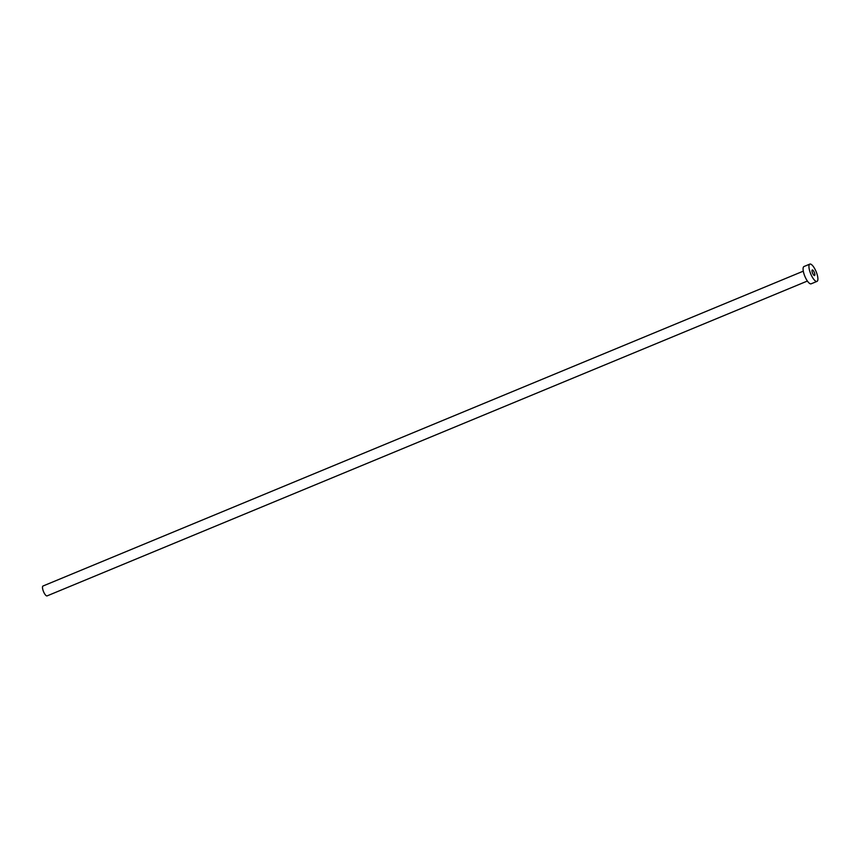 <?xml version="1.0" encoding="UTF-8"?>
<svg xmlns="http://www.w3.org/2000/svg" width="860" height="860" viewBox="0 0 860 860"><rect width="100%" height="100%" fill="white"/><g stroke="black" fill="none" stroke-linecap="round" stroke-linejoin="round"><path stroke-width="1.29" d="M814.42 272.727A3.01 0.935 67.5 0 0 812.27 269.965A3.01 0.935 67.5 0 0 812.42 272.76A3.01 0.935 67.5 0 0 814.57 275.522A3.01 0.935 67.5 0 0 814.42 272.727M807.389 281.037L47.096 595.894A5.343 1.666 -112.5 0 1 43.269 590.992A5.343 1.666 -112.5 0 1 43 586.015L803.294 271.158M817 281.392L811.13 283.821A9.352 2.924 -112.5 0 1 804.444 275.232A9.352 2.924 -112.5 0 1 803.971 266.536L809.841 264.106A9.352 2.924 -112.5 0 1 816.538 272.695A9.352 2.924 -112.5 0 1 817 281.392A9.352 2.924 -112.5 0 1 810.303 272.803A9.352 2.924 -112.5 0 1 809.841 264.106"/></g></svg>
